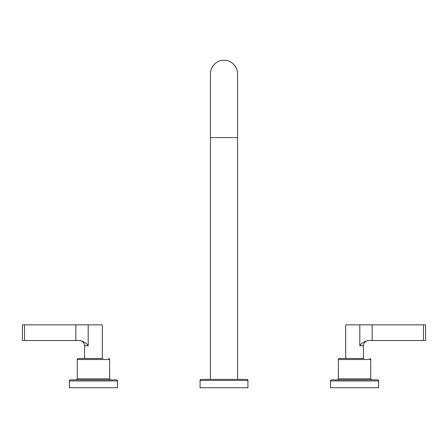 <?xml version="1.0" encoding="UTF-8"?>
<svg xmlns="http://www.w3.org/2000/svg" width="448" height="448" viewBox="0 0 448 448"><rect width="100%" height="100%" fill="white"/><g stroke="black" fill="none" stroke-linecap="round" stroke-linejoin="round"><path stroke-width="0.67" d="M330.546 380.946L330.546 387.733L378.594 387.733L378.594 380.946C378.868 380.699 378.515 380.352 377.552 379.898L331.587 379.898C330.607 380.369 330.26 380.716 330.546 380.946L378.594 380.946M368.463 379.898L371.806 379.898C370.843 379.456 370.496 379.109 370.759 378.857L338.38 378.857C338.654 379.098 338.307 379.445 337.333 379.898L362.835 379.898M338.38 378.857L338.38 359.531C338.111 359.279 338.464 358.926 339.422 358.49L363.972 358.49M69.406 380.946L69.406 387.733L117.454 387.733L117.454 380.946C117.723 380.694 117.376 380.346 116.413 379.898L70.448 379.898C69.49 380.341 69.138 380.688 69.406 380.946L117.454 380.946M76.194 379.898C77.157 379.456 77.504 379.109 77.241 378.857L109.62 378.857C109.357 379.109 109.704 379.456 110.667 379.898L107.324 379.898M77.241 378.857L77.241 359.531C76.972 359.279 77.319 358.926 78.282 358.49L102.833 358.49M247.923 380.425L200.077 380.425L200.077 387.733L247.923 387.733L247.923 380.425C248.237 380.257 247.89 379.91 246.876 379.378L230.636 379.378M200.077 380.425C199.746 380.268 200.099 379.921 201.124 379.378L246.876 379.378M210.42 73.847L210.42 137.564L237.58 137.564L237.58 73.847A13.58 13.58 0 0 0 224 60.267A13.58 13.58 0 0 0 210.42 73.847A13.58 13.58 0 0 1 224 60.267A13.58 13.58 0 0 1 237.58 73.847M237.58 379.378L237.58 137.564M210.42 379.378L210.42 137.564M22.4 324.85L22.4 340.519L22.4 324.85L88.189 324.85L88.189 345.744L84.549 345.744L84.549 358.49M102.306 358.49L102.306 324.85L88.189 324.85M75.852 324.85L75.852 340.519L79.772 340.519C83.793 341.426 86.598 343.168 88.189 345.744M75.852 340.519L22.4 340.519M425.6 340.519L425.6 324.85L425.6 340.519L368.228 340.519C364.207 341.426 361.402 343.168 359.811 345.744L363.451 345.744L363.451 358.49M425.6 324.85L372.148 324.85L372.148 340.519M372.148 324.85L345.694 324.85L345.694 358.49M338.38 359.531L370.759 359.531C371.028 359.279 370.681 358.926 369.718 358.49M77.241 359.531L109.62 359.531C109.889 359.279 109.536 358.926 108.578 358.49M24.489 340.519L24.489 324.85M423.511 324.85L423.511 340.519M368.67 340.519C365.501 340.833 363.759 342.569 363.451 345.744L359.811 345.744L359.811 324.85M370.759 378.857L370.759 359.531M109.62 378.857L109.62 359.531M84.549 345.744C84.241 342.569 82.499 340.833 79.33 340.519"/></g></svg>
